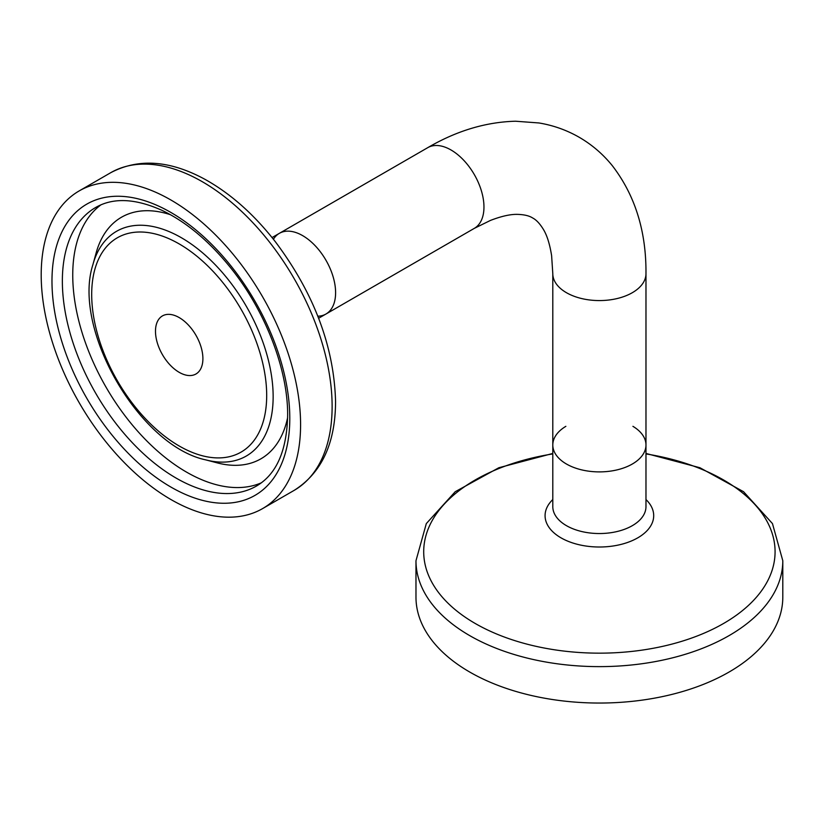 <?xml version="1.0" encoding="UTF-8"?>
<svg xmlns="http://www.w3.org/2000/svg" width="824" height="824" viewBox="0 0 824 824"><rect width="100%" height="100%" fill="white"/><g stroke="black" fill="none" stroke-linecap="round" stroke-linejoin="round"><path stroke-width="1.24" d="M566.449 464.015A46.587 26.893 0 0 0 617.217 469.845A46.587 26.893 0 0 0 645.975 445.001A46.587 26.893 180 0 1 611.254 471.009A46.587 26.893 180 0 1 558.847 458.247A46.587 26.893 180 0 1 552.801 445.001A46.587 26.893 0 0 0 566.449 464.015M273.424 239.269A46.587 26.893 60 0 1 279.367 233.336A46.587 26.893 60 0 1 325.954 260.23A46.587 26.893 60 0 1 325.954 314.026A46.587 26.893 60 0 1 317.837 316.2M279.367 233.336L427.728 147.671A46.587 26.893 60 0 1 474.315 174.575A46.587 26.893 60 0 1 474.315 228.361L325.954 314.026A46.587 26.893 -120 0 0 335.595 292.695A46.587 26.893 -120 0 0 315.262 245.81A46.587 26.893 -120 0 0 279.367 233.336L272.044 237.559M300.585 424.628A183.412 105.894 -120 0 0 220.523 240.052A183.412 105.894 -120 0 0 79.186 190.911A183.412 105.894 -120 0 0 79.186 402.699A183.412 105.894 -120 0 0 262.599 508.593A183.412 105.894 -120 0 0 300.585 424.628M202.9 358.646A33.526 19.354 -120 0 0 188.263 324.903A33.526 19.354 -120 0 0 162.431 315.922A33.526 19.354 -120 0 0 162.431 354.639A33.526 19.354 -120 0 0 195.958 373.993A33.526 19.354 -120 0 0 202.9 358.646M427.728 147.671C456.496 130.851 485.758 122.034 515.525 121.221L538.947 122.961C553.161 125.31 566.49 130.027 578.922 137.114C591.817 144.55 602.972 154.109 612.397 165.778C635.129 195.412 646.325 231.379 645.975 273.681A46.587 26.893 180 0 1 617.217 298.525A46.587 26.893 180 0 1 566.449 292.695A46.587 26.893 180 0 1 552.801 273.681L552.801 445.001A46.587 26.893 180 0 1 565.861 426.327M632.914 426.327A46.587 26.893 180 0 1 645.975 445.001L645.975 273.681M645.975 453.447L699.916 467.733L743.557 491.712L772.459 523.59L782.8 560.732L782.8 597.153A183.412 105.894 180 0 1 646.098 699.555A183.412 105.894 180 0 1 439.769 649.302A183.412 105.894 180 0 1 415.976 597.153L415.976 560.732L426.317 523.59L455.219 491.712L498.86 467.733L552.801 453.447M332.123 406.417A183.412 105.894 -120 0 0 252.062 221.841A183.412 105.894 -120 0 0 110.725 172.7C138.617 158.012 170.177 160.299 205.413 179.581C230.802 193.794 254.122 214.518 275.371 241.762C314.037 293.334 334.101 346.626 335.564 401.628C335.389 443.405 321.576 472.997 294.137 490.383A183.412 105.894 -120 0 0 332.123 406.417M289.791 418.396A168.148 97.078 -120 0 0 111.436 196.524A168.148 97.078 -120 0 0 111.436 434.33A168.148 97.078 -120 0 0 289.791 418.396M95.677 207.483A160.814 92.844 -120 0 0 95.666 393.182A160.814 92.844 -120 0 0 256.48 486.026C276.462 474.356 286.845 450.81 287.638 415.399C288.06 369.719 265.349 310.689 230.298 267.378C208.966 240.999 186.306 222.037 162.307 210.501C135.424 198.378 113.207 197.369 95.677 207.483M100.909 204.867A160.814 92.844 -120 0 0 106.049 387.187A160.814 92.844 -120 0 0 261.373 482.802M170.496 214.724A139.462 80.515 -120 0 0 96.109 253.02L92.916 264.607C71.966 329.157 139.266 445.722 205.65 459.854A129.749 74.912 -120 0 0 273.146 396.653A129.749 74.912 -120 0 0 193.63 245.748A129.749 74.912 -120 0 0 92.916 264.607M205.65 459.854L217.268 462.882A139.462 80.515 -120 0 0 287.627 417.613M266.688 395.479A123.734 71.441 -120 0 0 135.445 232.203A123.734 71.441 -120 0 0 135.445 407.2A123.734 71.441 -120 0 0 266.688 395.479M645.975 445.001L645.975 506.647A46.587 26.893 180 0 1 611.254 532.654A46.587 26.893 180 0 1 558.847 519.893A46.587 26.893 180 0 1 552.801 506.647L552.801 445.001M645.975 499.54A54.312 31.353 180 0 1 626.724 542.748A54.312 31.353 180 0 1 552.121 531.099A54.312 31.353 180 0 1 552.801 499.54M645.975 453.921A175.687 101.434 180 0 1 737.954 614.086A175.687 101.434 180 0 1 446.495 601.685A175.687 101.434 180 0 1 552.801 453.921M782.8 560.732A183.412 105.894 180 0 1 646.098 663.135A183.412 105.894 180 0 1 439.769 612.891A183.412 105.894 180 0 1 415.976 560.732M474.315 228.361L490.496 220.399C501.641 216.125 510.736 214.116 517.791 214.384C524.352 214.611 529.296 215.806 532.644 217.969C536.187 219.781 539.699 223.469 543.171 229.041C546.93 235.015 549.742 243.894 551.616 255.687L552.801 273.681M325.954 314.026L318.631 318.249M110.725 172.7L79.186 190.911M294.137 490.383L262.599 508.593"/></g></svg>
